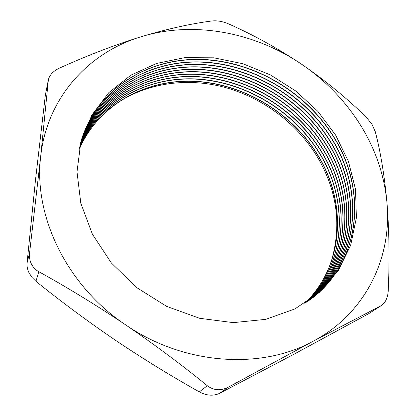 <?xml version="1.0" encoding="UTF-8"?>
<svg xmlns="http://www.w3.org/2000/svg" width="416" height="416" viewBox="0 0 416 416"><rect width="100%" height="100%" fill="white"/><g stroke="black" fill="none" stroke-linecap="round" stroke-linejoin="round"><path stroke-width="0.62" d="M330.876 262.746C341.994 226.403 337.485 191.126 317.346 156.91C296.15 121.966 259.953 95.685 220.059 86.159C180.18 76.913 137.55 85.067 107.385 110.391M304.803 303.316C344.328 265.06 346.819 202.4 317.949 155.657C292.287 113.324 244.421 84.219 195.338 81.474C146.401 78.879 98.602 104.265 79.149 149.484M304.876 303.269C344.469 265.008 346.975 202.29 318.079 155.506C292.401 113.147 244.499 84.032 195.38 81.292C146.411 78.707 98.597 104.135 79.165 149.401M305.765 302.697C346.174 264.394 348.894 200.938 319.649 153.686C293.743 111.02 245.388 81.734 195.91 79.123C146.578 76.658 98.524 102.544 79.373 148.361M305.838 302.65C346.315 264.342 349.055 200.824 319.779 153.535C293.852 110.843 245.466 81.541 195.952 78.941C146.588 76.492 98.519 102.414 79.388 148.278M306.727 302.068C348.036 263.723 350.995 199.456 321.36 151.7C295.209 108.701 246.366 79.227 196.482 76.752C146.754 74.422 98.446 100.812 79.607 147.233M306.8 302.021C348.176 263.671 351.151 199.347 321.49 151.549C295.324 108.519 246.438 79.035 196.529 76.57C146.765 74.251 98.441 100.677 79.622 147.15M307.694 301.423C349.913 263.047 353.111 197.969 323.092 149.698C296.691 106.356 247.343 76.695 197.059 74.365C146.931 72.171 98.374 99.065 79.856 146.099M307.767 301.371C350.059 262.995 353.272 197.855 323.222 149.542C296.8 106.174 247.421 76.502 197.106 74.178C146.947 71.999 98.368 98.93 79.872 146.016M308.656 300.763C351.806 262.371 355.248 196.461 324.834 147.67C298.184 103.99 248.336 74.142 197.642 71.952C147.113 69.898 98.306 97.308 80.116 144.96M308.734 300.711C351.952 262.319 355.415 196.347 324.969 147.514C298.298 103.808 248.409 73.944 197.688 71.765C147.129 69.722 98.301 97.172 80.137 144.872M309.624 300.087C353.714 261.69 357.412 194.943 326.596 145.626C299.686 101.603 249.33 71.562 198.229 69.519C147.295 67.605 98.238 95.54 80.392 143.816M309.696 300.035C353.86 261.633 357.578 194.828 326.726 145.47C299.801 101.421 249.408 71.365 198.276 69.332C147.311 67.428 98.233 95.404 80.413 143.728M310.591 299.395C355.644 260.998 359.596 193.409 328.37 143.567C301.205 99.195 250.333 68.962 198.822 67.064C147.482 65.291 98.171 93.761 80.683 142.662M310.664 299.343C355.789 260.946 359.762 193.294 328.505 143.406C301.324 99.008 250.411 68.76 198.869 66.877C147.493 65.114 98.166 93.626 80.704 142.574M311.558 298.688C357.583 260.307 361.8 191.864 330.164 141.487C302.739 96.762 251.347 66.336 199.42 64.589C147.664 62.962 98.108 91.972 80.985 141.502M311.631 298.636C357.729 260.255 361.972 191.745 330.304 141.326C302.853 96.574 251.425 66.134 199.467 64.402C147.68 62.78 98.103 91.832 81.011 141.414M312.525 297.965C359.538 259.615 364.031 190.299 331.973 139.386C304.283 94.307 252.366 63.684 200.018 62.093C147.852 60.606 98.051 90.168 81.307 140.338M312.598 297.908C359.689 259.558 364.203 190.18 332.114 139.225C304.403 94.12 252.444 63.482 200.065 61.901C147.867 60.429 98.046 90.028 81.328 140.249M313.492 297.227C361.514 258.913 366.283 188.724 333.804 137.264C305.843 91.827 253.391 61.012 200.626 59.571C148.039 58.235 97.994 88.353 81.64 139.168M313.57 297.17C361.665 258.861 366.454 188.604 333.944 137.098C305.963 91.64 253.469 60.804 200.673 59.379C148.054 58.053 97.989 88.213 81.666 139.079M92.399 234.218L111.342 262.954L136.62 287.544L166.681 306.389L199.618 318.297L233.319 322.634L265.71 319.353L294.928 308.922L319.478 292.271L338.27 270.608L350.657 245.305L356.387 217.786L355.534 189.42L348.442 161.486L335.65 135.122L317.84 111.342L295.818 91.031L270.473 74.937L242.778 63.695L213.798 57.814L184.668 57.658L156.603 63.44L130.9 75.166L108.867 92.581L91.796 115.154L80.855 141.991L76.996 171.865L80.803 203.216L92.399 234.218M31.33 263.822C33.02 267.223 35.506 269.844 38.792 271.69C67.428 287.492 96.392 305.23 125.679 324.896C154.877 344.812 182.078 365.092 207.293 385.726C213.699 390.51 220.683 391.004 228.238 387.218L313.144 341.245L381.456 305.474C385.57 302.546 387.837 297.591 388.248 290.602C389.61 259.62 389.184 230.402 386.979 202.951C384.483 175.791 380.593 152.053 375.305 131.742L371.935 124.192L366.064 116.974C346.757 98.093 325.322 80.548 301.766 64.34C277.935 48.438 253.682 35.022 229.008 24.092C222.898 21.434 217.183 20.4 211.869 20.982C191.183 23.618 167.726 28.834 141.497 36.629C115.372 44.72 88.083 55.182 59.634 68.021C53.357 70.954 49.603 74.875 48.37 79.789L40.659 156.754L29.598 252.772C29.13 256.693 29.708 260.374 31.33 263.822M381.456 305.474L368.581 313.752L292.973 354.77L219.674 393.292C213.439 396.204 206.653 395.736 199.311 391.882C170.498 375.69 142.48 358.431 115.258 340.111C88.072 321.61 61.636 302.016 35.953 281.33L31.959 277.378L28.98 272.714C27.409 269.37 26.764 266.105 27.061 262.928L35.448 180.424L45.38 94.869L48.37 79.789M360.443 125.018C345.233 100.859 325.676 80.636 301.766 64.34C254.701 32.282 193.939 20.576 141.497 36.629C89.18 52.114 46.93 97.235 40.659 156.754C33.379 215.68 66.555 285.605 125.679 324.896C184.132 365.18 261.264 369.928 313.144 341.245C365.955 313.279 392.054 257.291 386.979 202.951C384.384 175.287 375.539 149.308 360.443 125.018M38.792 271.69L35.953 281.33M27.061 262.928L29.598 252.772M48.209 80.87L45.38 94.869M199.311 391.882L207.293 385.726M368.581 313.752L380.588 305.978M228.238 387.218L219.674 393.292"/></g></svg>
